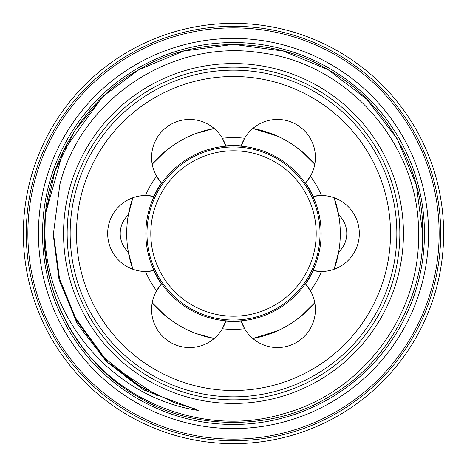 <?xml version="1.0" encoding="UTF-8"?>
<svg xmlns="http://www.w3.org/2000/svg" width="467" height="467" viewBox="0 0 467 467"><rect width="100%" height="100%" fill="white"/><g stroke="black" fill="none" stroke-linecap="round" stroke-linejoin="round"><path stroke-width="0.7" d="M399.845 233.5A166.345 166.345 0 0 0 233.5 67.155A166.345 166.345 0 0 0 67.155 233.5A166.345 166.345 0 0 0 233.5 399.845A166.345 166.345 0 0 0 399.845 233.5M428.572 233.5A195.072 195.072 0 0 0 233.5 38.428A195.072 195.072 0 0 0 38.428 233.5A195.072 195.072 0 0 0 233.5 428.572A195.072 195.072 0 0 0 428.572 233.5M23.35 233.5A210.15 210.15 0 0 1 233.5 23.35A210.15 210.15 0 0 1 443.65 233.5A210.15 210.15 0 0 1 233.5 443.65A210.15 210.15 0 0 1 23.35 233.5M145.856 233.5A87.644 87.644 0 0 0 233.5 321.144A87.644 87.644 0 0 0 321.144 233.5A87.644 87.644 0 0 0 233.5 145.856A87.644 87.644 0 0 0 145.856 233.5M233.5 396.839A163.339 163.339 0 0 1 70.161 233.5A163.339 163.339 0 0 1 233.5 70.161A163.339 163.339 0 0 1 396.839 233.5A163.339 163.339 0 0 1 233.5 396.839M233.5 76.489A157.011 157.011 0 0 0 76.489 233.5A157.011 157.011 0 0 0 233.5 390.511A157.011 157.011 0 0 0 390.511 233.5A157.011 157.011 0 0 0 233.5 76.489M241.235 145.879A37.985 37.985 0 0 1 244.62 138.273L241.235 145.879A87.959 87.959 0 0 0 225.765 145.879L222.38 138.273A95.875 95.875 0 0 1 244.62 138.273A37.985 37.985 0 0 1 277.421 119.441A37.985 37.985 0 0 1 305.517 182.994L310.409 176.257A95.875 95.875 0 0 1 321.529 195.515L313.246 196.385A37.985 37.985 0 0 1 321.343 195.515M305.517 284.006A37.985 37.985 0 0 1 310.409 290.743L305.517 284.006A87.959 87.959 0 0 0 313.246 270.615L321.529 271.485A37.985 37.985 0 0 0 359.327 233.5A37.985 37.985 0 0 0 321.529 195.515M145.657 271.485L153.754 270.615A37.985 37.985 0 0 1 145.657 271.485L145.47 271.485A37.985 37.985 0 0 1 107.673 233.5A37.985 37.985 0 0 1 145.47 195.515A95.875 95.875 0 0 1 156.591 176.257L161.483 182.994A37.985 37.985 0 0 1 189.579 119.441A37.985 37.985 0 0 1 225.765 145.879M161.483 182.994A87.959 87.959 0 0 0 153.754 196.385L145.47 195.515M334.127 197.728L338.797 215.661L339.766 222.864L338.797 215.649L334.127 197.728A106.797 106.797 0 0 1 334.127 269.272L338.797 251.339L339.766 244.136L338.797 251.351L334.127 269.272M314.793 164.238L301.6 151.232L295.844 146.79L301.6 151.232L314.793 164.238A106.797 106.797 0 0 0 252.84 128.466L270.697 133.393L277.421 136.154M277.205 136.055L252.84 128.466M214.166 128.466L196.303 133.393L189.579 136.154L196.303 133.393L214.16 128.466A106.797 106.797 0 0 0 152.207 164.238L165.4 151.232L171.155 146.79L165.394 151.238L152.207 164.238M132.873 197.728L128.203 215.661L127.234 222.864L128.203 215.661L132.873 197.728A106.797 106.797 0 0 0 132.873 269.272L128.203 251.339L127.234 244.136L128.203 251.351L132.873 269.272M295.844 320.21L301.6 315.768L314.793 302.762L301.6 315.768L295.844 320.21M152.207 302.762L165.4 315.768L171.155 320.21L165.4 315.768L152.207 302.762A106.797 106.797 0 0 0 214.16 338.534L196.292 333.607L189.579 330.846M314.793 302.762A106.797 106.797 0 0 1 252.84 338.534L277.421 330.846M109.395 363.104L138.104 385.73M45.334 214.335L44.925 233.5C46.058 319.089 112.979 397.475 198.212 410.452L194.511 408.713L175.399 403.149L139.487 386.11L103.972 357.5L76.74 320.922L59.531 278.694L53.454 233.5L59.869 184.418C81.76 98.017 172.772 38.749 260.364 52.724C348.113 63.138 419.71 145.161 418.525 233.5C420.539 314.489 362.544 392.303 284.263 413.564C206.502 437.532 116.429 403.325 73.646 334.6A189.141 189.141 0 0 1 45.334 214.335C50.045 155.902 88.923 97.095 138.933 69.7C193.134 36.251 273.866 36.251 328.067 69.7C384.137 99.92 424.503 169.836 422.641 233.5C424.503 297.164 384.137 367.08 328.067 397.3C273.866 430.749 193.134 430.749 138.933 397.3C82.863 367.08 42.497 297.164 44.359 233.5C42.497 297.164 82.863 367.08 138.933 397.3C193.134 430.749 273.866 430.749 328.067 397.3C384.137 367.08 424.503 297.164 422.641 233.5C424.503 297.164 384.137 367.08 328.067 397.3C273.866 430.749 193.134 430.749 138.933 397.3C82.863 367.08 42.497 297.164 44.359 233.5C42.497 297.164 82.863 367.08 138.933 397.3C193.134 430.749 273.866 430.749 328.067 397.3C384.137 367.08 424.503 297.164 422.641 233.5C424.503 297.164 384.137 367.08 328.067 397.3C273.866 430.749 193.134 430.749 138.933 397.3C82.863 367.08 42.497 297.164 44.359 233.5C42.497 297.164 82.863 367.08 138.933 397.3C193.134 430.749 273.866 430.749 328.067 397.3C384.137 367.08 424.503 297.164 422.641 233.5L416.418 185.381L397.3 138.933L366.63 99.15L328.067 69.7L283.288 51.031L233.5 44.359L183.712 51.031L138.933 69.7L103.954 95.688L75.012 130.275L54.983 171.004L45.334 214.335L54.983 171.004L75.012 130.275L103.954 95.688L138.933 69.7L183.712 51.031L233.5 44.359L283.288 51.031L328.067 69.7L366.63 99.15L397.3 138.933L416.418 185.381L422.641 233.5L416.418 185.381L397.3 138.933L366.63 99.15L328.067 69.7L283.288 51.031L233.5 44.359L183.712 51.031L138.933 69.7L103.954 95.688L75.012 130.275L54.983 171.004L45.334 214.335L54.983 171.004L75.012 130.275L103.954 95.688L138.933 69.7L183.712 51.031L233.5 44.359L283.288 51.031L328.067 69.7L366.63 99.15L397.3 138.933L416.418 185.381L422.641 233.5L416.418 185.381L397.3 138.933L366.63 99.15L328.067 69.7L283.288 51.031L233.5 44.359L183.712 51.031L138.933 69.7L103.954 95.688L75.012 130.275L54.983 171.004L45.334 214.335L63.092 151.431L101.818 97.731M403.447 233.5A169.947 169.947 0 0 1 233.5 403.447A169.947 169.947 0 0 1 63.553 233.5A169.947 169.947 0 0 1 233.5 63.553A169.947 169.947 0 0 1 403.447 233.5M424.456 233.5A190.956 190.956 0 0 1 233.5 424.456A190.956 190.956 0 0 1 42.544 233.5A190.956 190.956 0 0 1 233.5 42.544A190.956 190.956 0 0 1 424.456 233.5M27.862 233.5A205.638 205.638 0 0 0 233.5 439.138A205.638 205.638 0 0 0 439.138 233.5A205.638 205.638 0 0 0 233.5 27.862A205.638 205.638 0 0 0 27.862 233.5M440.72 233.5A207.22 207.22 0 0 1 233.5 440.72A207.22 207.22 0 0 1 26.28 233.5A207.22 207.22 0 0 1 233.5 26.28A207.22 207.22 0 0 1 440.72 233.5M126.89 227.166L126.738 230.675M292.289 144.338L289.33 142.458M281.321 328.99L284.432 327.367M128.332 214.919A25.323 25.323 0 0 0 128.332 252.081M338.668 252.081A25.323 25.323 0 0 0 338.668 214.919M153.754 270.615A87.959 87.959 0 0 0 161.483 284.006L156.591 290.743A37.985 37.985 0 0 1 161.483 284.006M225.765 321.121A37.985 37.985 0 0 1 222.38 328.727L225.765 321.121A87.959 87.959 0 0 0 241.235 321.121L244.62 328.727A37.985 37.985 0 0 1 241.235 321.121M313.246 196.385A87.959 87.959 0 0 0 305.517 182.994M321.343 271.485A37.985 37.985 0 0 1 313.246 270.615M145.657 195.515A37.985 37.985 0 0 1 153.754 196.385M321.529 271.485A95.875 95.875 0 0 1 310.409 290.743A37.985 37.985 0 0 1 296.417 342.469A37.985 37.985 0 0 1 244.62 328.727A95.875 95.875 0 0 1 222.38 328.727A37.985 37.985 0 0 1 170.583 342.469A37.985 37.985 0 0 1 156.591 290.743A95.875 95.875 0 0 1 145.47 271.485M150.8 233.5A82.7 82.7 0 0 0 233.5 316.2A82.7 82.7 0 0 0 316.2 233.5A82.7 82.7 0 0 0 233.5 150.8A82.7 82.7 0 0 0 150.8 233.5M320.023 233.5A86.523 86.523 0 0 1 233.5 320.023A86.523 86.523 0 0 1 146.977 233.5A86.523 86.523 0 0 1 233.5 146.977A86.523 86.523 0 0 1 320.023 233.5M198.212 410.452L143.281 389.758L106.499 361.668L77.242 323.719L59.005 279.406L53.069 233.5M139.487 386.11L124.52 375.824M135.681 383.705L130.556 380.243M146.638 390.295L130.246 380.027M144.974 389.361L132.237 381.405M141.589 387.388L137.666 384.977M157.344 395.782L108.175 363.017L73.827 315.552"/></g></svg>

